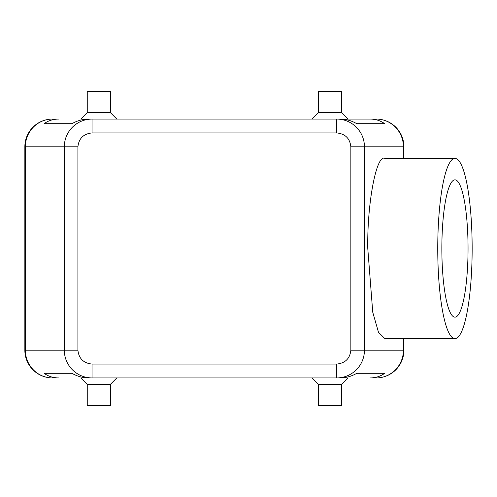 <?xml version="1.0" encoding="UTF-8"?>
<svg xmlns="http://www.w3.org/2000/svg" width="497" height="497" viewBox="0 0 497 497"><rect width="100%" height="100%" fill="white"/><g stroke="black" fill="none" stroke-linecap="round" stroke-linejoin="round"><path stroke-width="0.75" d="M403.918 158.357L403.918 146.801A27.739 27.739 0 0 0 376.179 119.063L369.923 119.063C375.577 119.1 380.491 120.641 384.647 123.685L356.765 123.685C351.441 120.641 345.937 119.1 340.265 119.063L88.497 119.063C82.825 119.1 77.327 120.641 72.003 123.685L44.121 123.685C48.277 120.641 53.185 119.1 58.845 119.063L52.589 119.063A27.739 27.739 0 0 0 24.85 146.801L24.85 350.199A27.739 27.739 0 0 0 52.589 377.937L58.845 377.937C53.185 377.9 48.277 376.359 44.121 373.315L72.003 373.315C77.327 376.359 82.825 377.9 88.497 377.937L92.038 377.937L92.038 364.071C83.527 363.189 78.818 358.567 77.917 350.199L64.299 350.199C64.417 357.809 67.126 364.344 72.425 369.811C77.892 375.105 84.428 377.813 92.038 377.937L336.724 377.937C344.334 377.813 350.876 375.105 356.343 369.811C361.636 364.344 364.344 357.809 364.469 350.199L350.845 350.199C349.95 358.567 345.241 363.189 336.724 364.071L336.724 377.937L340.265 377.937C345.937 377.9 351.441 376.359 356.765 373.315L384.647 373.315C380.491 376.359 375.577 377.9 369.923 377.937L376.179 377.937A27.739 27.739 0 0 0 403.918 350.199L403.918 338.643M376.179 119.063A27.739 27.242 90 0 1 403.421 146.801L403.918 146.801A27.739 27.739 0 0 0 376.179 119.063L336.724 119.063L336.724 132.929C345.241 133.811 349.95 138.433 350.845 146.801L364.469 146.801C364.344 139.191 361.636 132.656 356.343 127.189C350.876 121.895 344.334 119.187 336.724 119.063L369.923 119.063M92.038 123.126L92.038 119.063C84.428 119.187 77.892 121.895 72.425 127.189C67.126 132.656 64.417 139.191 64.299 146.801L77.917 146.801C78.818 138.433 83.527 133.811 92.038 132.929L92.038 123.126M24.85 255.433L24.85 350.199A27.739 27.739 0 0 0 52.589 377.937L58.845 377.937M369.923 377.937L376.179 377.937A27.739 27.739 0 0 0 403.918 350.199L403.421 350.199A27.739 27.242 90 0 1 376.179 377.937A27.739 27.739 0 0 0 403.918 350.199M437.751 248.5A90.143 17.202 -90 0 1 454.948 158.357A90.143 17.202 -90 0 1 472.15 248.5A90.143 17.202 -90 0 1 454.948 338.643A90.143 17.202 -90 0 1 437.751 248.5M384.864 338.643L378.497 332.313L372.75 312.24L367.78 248.5C367.022 203.9 376.347 154.325 384.734 158.357L454.948 158.357M454.948 317.148A68.648 13.096 90 0 0 468.05 248.5A68.648 13.096 90 0 0 454.948 179.852A68.648 13.096 90 0 0 454.904 179.852A68.648 13.096 90 0 0 441.852 248.5A68.648 13.096 90 0 0 454.904 317.148A68.648 13.096 90 0 0 454.948 317.148M58.845 119.063L52.589 119.063A27.739 27.739 0 0 0 24.85 146.801L24.85 241.567M44.121 123.685L72.003 123.685M356.765 123.685L384.647 123.685M44.121 373.315L72.003 373.315M356.765 373.315L384.647 373.315M87.255 112.589L110.371 112.589L110.371 91.324L87.255 91.324L87.255 112.589L80.787 119.063M110.371 112.589L116.845 119.063M311.923 119.063L318.397 112.589L318.397 91.324L341.507 91.324L341.507 112.589L347.981 119.063M116.845 377.937L110.371 384.411L110.371 405.676L87.255 405.676L87.255 384.411L80.787 377.937M341.507 384.411L318.397 384.411L318.397 405.676L341.507 405.676L341.507 384.411L347.981 377.937M318.397 384.411L311.923 377.937M110.371 384.411L87.255 384.411M318.397 112.589L341.507 112.589M24.85 350.199A27.739 27.739 0 0 0 52.589 377.937A27.739 27.242 -90 0 1 25.347 350.199L24.85 350.199M24.85 146.801L64.299 146.801L64.299 350.199L25.347 350.199L25.347 146.801A27.739 27.242 -90 0 1 52.589 119.063M77.917 350.199L77.917 146.801M350.845 146.801L350.845 350.199M403.421 338.643L403.421 350.199L364.469 350.199L364.469 146.801L403.421 146.801L403.421 158.357M336.724 364.071L92.038 364.071M92.038 132.929L336.724 132.929M454.948 338.643L384.734 338.643"/></g></svg>
